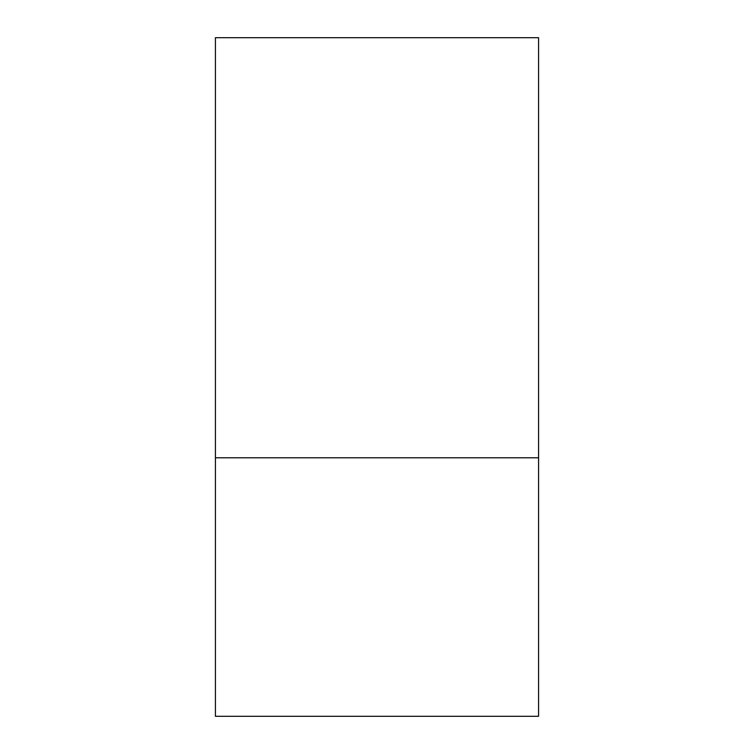 <?xml version="1.0" encoding="UTF-8"?>
<svg xmlns="http://www.w3.org/2000/svg" width="754" height="754" viewBox="0 0 754 754"><rect width="100%" height="100%" fill="white"/><g stroke="black" fill="none" stroke-linecap="round" stroke-linejoin="round"><path stroke-width="1.13" d="M538.573 457.782L538.573 37.7L215.427 37.7L215.427 716.3L538.573 716.3L538.573 457.782L215.427 457.782"/></g></svg>
